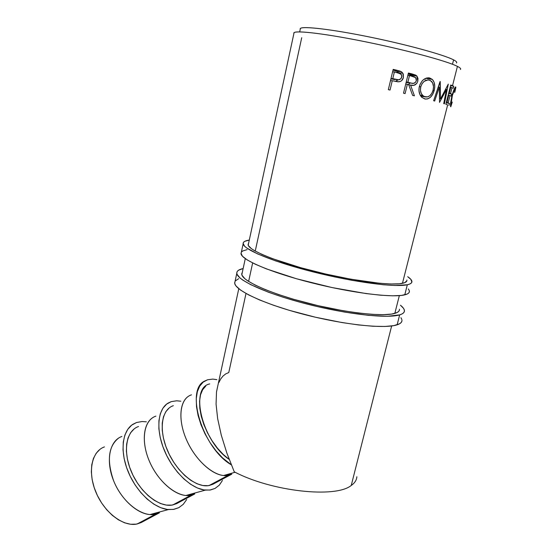 <?xml version="1.0" encoding="UTF-8"?>
<svg xmlns="http://www.w3.org/2000/svg" width="552" height="552" viewBox="0 0 552 552"><rect width="100%" height="100%" fill="white"/><g stroke="black" fill="none" stroke-linecap="round" stroke-linejoin="round"><path stroke-width="0.83" d="M104.431 446.913C91.742 451.274 87.333 471.877 95.938 492.281C104.383 512.739 123.717 527.215 137.213 523.958L141.319 522.489L159.424 512.815L155.388 514.243C142.085 517.348 122.737 502.568 114.091 481.917C105.287 461.313 109.372 440.689 121.868 436.48M178.786 507.674L173.908 509.337L168.422 509.565C154.146 508.468 136.392 492.004 128.105 471.587C119.729 451.191 122.254 430.926 132.928 424.267L136.558 422.508L131.7 425.137L127.753 429.346L124.904 435.017L123.289 441.959L123.02 449.901L124.117 458.539L126.567 467.509L130.279 476.431L135.095 484.911L140.815 492.577L147.177 499.098L153.904 504.197L160.701 507.688L167.29 509.441L173.397 509.42L178.786 507.674L183.271 504.314L186.7 499.505M118.535 438.136C108.316 446.375 106.681 460.616 113.65 480.847C120.95 499.063 136.875 513.657 149.909 514.574L159.424 512.815L141.319 522.489L136.275 524.138L130.631 524.262L124.593 522.806L118.418 519.818L112.353 515.389L106.667 509.696L101.609 502.969L97.387 495.503L94.192 487.609L92.15 479.64L91.335 471.932L91.763 464.791L93.398 458.512L96.151 453.33L99.884 449.425M138.545 426.51C126.242 430.56 122.475 451.198 131.473 471.994C140.318 492.839 159.666 507.909 172.776 504.949L176.75 503.562L194.78 493.936L190.875 495.275C177.972 498.076 158.624 482.696 149.578 461.658C140.374 440.668 143.796 420.017 155.892 416.132M215.025 488.444L210.484 489.962L205.351 490.121C191.358 488.886 173.273 471.739 164.496 450.756C155.623 429.787 157.63 409.322 168.063 403.112L171.279 401.621L166.614 404.119L162.888 408.245L160.28 413.862L158.914 420.796L158.879 428.787L160.211 437.508L162.874 446.609L166.766 455.697L171.72 464.363L177.53 472.236L183.94 478.977L190.654 484.29L197.395 487.982L203.874 489.921L209.822 490.066L215.025 488.444L219.289 485.173L222.47 480.426M152.932 417.54C143.32 423.37 141.298 441.862 149.109 460.568C156.844 479.288 173.066 494.482 185.872 495.503L194.78 493.936L176.75 503.562L171.865 505.108L166.338 505.094L160.39 503.486L154.256 500.319L148.198 495.703L142.471 489.817L137.324 482.91L132.984 475.279L129.63 467.24L127.415 459.154L126.401 451.363L126.629 444.181L128.057 437.902L130.61 432.754L134.157 428.918M173.335 405.699C161.46 409.418 158.389 430.07 167.794 451.26C177.054 472.484 196.395 488.182 209.084 485.539L212.906 484.249L231.792 474.168L228.038 475.403C215.59 477.873 196.257 461.851 186.783 440.42C177.157 419.023 179.848 398.371 191.489 394.839M231.322 464.825C202.384 448.141 184.858 389.408 204.82 380.99L207.628 379.755L203.184 382.115L199.707 386.131L197.354 391.692L196.264 398.613L196.498 406.638L198.078 415.449L200.969 424.674L205.047 433.927L210.153 442.801L216.06 450.894L222.511 457.863L231.322 464.825M188.901 396.012C179.531 401.414 178.013 420.072 186.293 439.309C194.49 458.546 210.988 474.375 223.512 475.534L231.792 474.168L212.906 484.249L208.194 485.677L202.812 485.518L196.96 483.745L190.888 480.392L184.83 475.582L179.062 469.504L173.832 462.41L169.367 454.6L165.855 446.423L163.447 438.219L162.233 430.346L162.24 423.129L163.447 416.85L165.786 411.751L169.133 407.99M209.753 383.909C189.377 387.711 202.17 441.524 229.19 459.416L223.263 454.475L217.46 448.189L212.14 440.896L207.538 432.913L203.86 424.578L201.245 416.263L199.803 408.314L199.569 401.062L200.535 394.797L202.632 389.746L205.751 386.083M452.516 85.726L450.646 85.36L452.516 85.726L457.422 66.378C447.334 61.224 407.956 50.501 367.722 42.249C327.446 33.976 296.452 30.174 294.085 32.658L293.919 33.437C291.697 29.856 320.512 32.796 362.305 41.158C404.043 49.473 446.941 60.989 457.422 66.378L452.516 85.726L453.765 86.284L453.268 88.251L452.019 87.699L453.268 88.251L453.765 86.284L450.57 85.65L453.765 86.284L450.736 85.008L452.516 85.726M447.658 104.908L445.857 104.3L450.736 85.008L445.857 104.3L447.658 104.908L402.449 283.335L447.658 104.908M448.155 102.948L446.292 102.575L448.155 102.948L450.018 95.586L451.274 96.096L448.804 95.13L446.927 102.52L449.418 103.424L448.921 105.377L449.418 103.424L446.244 102.775L449.418 103.424L446.927 102.52L448.804 95.13L450.018 95.586L448.155 102.948M446.333 102.403L446.927 102.52L446.333 102.403M450.522 93.612L448.652 93.247L450.522 93.612L452.019 87.699L450.805 87.216L449.3 93.15L451.771 94.137L451.274 96.096L451.771 94.137L448.59 93.495L451.771 94.137L449.3 93.15L450.805 87.216L452.019 87.699L450.522 93.612M448.707 93.033L449.3 93.15L448.707 93.033M351.238 485.47C335.533 498.442 271.563 491.515 234.255 471.808L226.858 453.075L221.276 435.142L217.654 418.644L216.067 404.105L216.501 391.968L217.985 385.02L216.501 391.968L216.067 404.105L217.654 418.644L221.276 435.142L226.858 453.075L234.255 471.808C271.563 491.515 335.533 498.442 351.238 485.47L391.651 325.963L351.238 485.47C354.763 483 356.633 480.095 356.854 476.755M399.434 309.23L399.441 309.244C399.641 311.045 398.102 312.425 394.832 313.391L399.337 295.624L394.832 313.391C383.109 317.007 344.524 312.673 307.009 302.965C269.438 293.291 242.087 280.761 241.742 274.282L242.328 272.295L241.728 273.785L242.017 275.275L244.929 278.774L247.558 280.747L255.121 285.067L265.567 289.724L278.525 294.526L293.464 299.246L318.09 305.677L342.992 310.707L358.414 313.005L372.041 314.343L383.295 314.688L391.747 314.053L397.136 312.508L398.654 311.425L399.379 310.155M388.332 89.652L393.19 69.379L399.917 71.07L401.815 72.029L403.284 74.065L403.408 77.556L401.656 80.654L400.159 81.523L397.799 81.793L392.279 80.716L390.043 90.045L388.332 89.652L390.043 90.045L392.279 80.716L398.496 81.813C401.062 81.655 402.698 80.233 403.408 77.556L402.829 73.161L401.125 71.574L396.929 70.256L393.604 70.242L397.226 71.422L401.125 71.574L397.226 71.422L398.641 72.878L396.922 71.256L393.604 70.242L396.929 70.256L393.19 69.379L388.332 89.652M434.679 101.037L433.63 100.747L440.082 81.489L440.51 98.918L448.286 84.118L444.415 103.838L443.725 103.624L446.478 89.438L439.544 102.389L439.309 87.168L434.679 101.037L439.309 87.168L439.544 102.389L446.478 89.438L443.725 103.624L444.415 103.838L448.286 84.118L440.51 98.918L440.227 81.53L433.63 100.747L434.679 101.037M403.519 93.191L408.425 73.023L415.746 75.141L416.946 76.141L417.974 78.418L417.829 81.103L416.781 83.456L413.869 85.319L410.557 85.07L414.428 95.827L412.613 95.386L408.639 84.601L407.362 84.29L405.099 93.571L403.519 93.191L405.099 93.571L407.362 84.29L408.639 84.601L412.613 95.386L414.428 95.827L410.557 85.07C414 86.188 416.422 84.863 417.829 81.103L416.815 75.99L415.746 75.141L411.944 73.892L408.294 73.547L411.944 73.892L408.425 73.023L403.519 93.191M429.007 77.832L432.409 79.495L434.134 82.4L434.769 86.215L434.465 89.348L432.775 94.226L430.484 97.207L427.669 98.905L425.426 99.084L421.942 97.469L419.92 94.564L418.947 90.728L419.113 87.589L419.989 84.518L422.114 80.999L423.501 79.64L426.634 77.998L429.007 77.832M453.592 59.871C443.974 54.807 407.072 44.643 369.467 36.984C331.835 29.297 302.724 25.923 300.426 28.442L300.26 29.228C298.232 25.668 325.349 28.221 364.41 35.97C403.415 43.677 443.594 54.572 453.592 59.871L452.481 64.267L453.592 59.871C456.318 61.286 457.27 62.321 456.442 62.976M460.382 69.469C461.237 68.834 460.251 67.806 457.422 66.378M218.875 382.55L220.738 378.92L223.029 376.036L225.72 373.911L228.776 372.531L245.999 293.485M248.621 281.444L252.65 262.938M255.238 251.077L301.73 37.695M455.11 90.928L454.717 92.46L455.338 89.203L455.179 88.851L454.641 89.465L452.371 95.441L451.025 104.128L451.391 104.756L452.274 102.065L450.77 106.791L450.591 102.948L452.136 94.978L455.214 87.299L455.669 86.912L455.842 87.347L455.11 90.928M397.923 79.771L395.473 81.427L397.44 80.323M390.485 80.668L392.279 80.716L390.485 80.668M393.017 70.104L393.604 70.242L393.017 70.104M394.804 79.571L390.913 78.874L396.081 79.453L390.982 78.605L392.782 78.639L394.404 71.87L397.868 72.685L401.387 74.554L401.766 77.17C400.586 79.674 398.696 80.44 396.081 79.453L395.542 79.426M392.589 71.884L394.404 71.87L392.589 71.884M450.204 87.099L450.805 87.216L450.204 87.099M448.203 95.013L448.804 95.13L448.203 95.013M439.53 98.732L440.51 98.918L439.53 98.732M445.581 89.265L446.478 89.438L445.581 89.265M438.247 86.988L439.309 87.168L438.247 86.988M408.225 73.837L409.901 74.506L415.746 75.141L409.901 74.506L411.212 75.914L410.184 74.699L408.225 73.837M410.371 82.952L408.225 84.497L410.371 82.952M408.735 84.849L410.557 85.07L408.735 84.849M405.727 84.111L407.362 84.29L405.727 84.111M406.921 82.634L407.707 82.641M407.866 82.22L406.224 82.048L407.866 82.22L409.508 75.486L415.677 77.625L416.36 80.723C415.207 83.235 413.434 84.007 411.047 83.028L407.866 82.22L411.047 83.028L406.127 82.455L413.372 83.359L415.539 82.331L416.443 80.275L416.056 78.163L414.945 77.059L412.772 76.3L407.859 75.341L409.508 75.486L407.866 82.22M434.231 90.383L433.078 90.183L434.231 90.383C435.314 85.767 434.686 82.124 432.347 79.44L429.753 77.991C424.916 77.383 421.438 80.233 419.334 86.533C418.423 90.901 419.196 94.454 421.645 97.18L424.681 98.939C429.221 99.457 432.409 96.607 434.231 90.383M422.597 95.399L421.687 96.31M428.352 77.784L429.753 77.991L428.352 77.784M424.792 78.763L425.212 79.447L424.792 78.763M420.741 86.885L419.299 86.678L420.741 86.885C422.501 81.772 425.357 79.495 429.311 80.054L431.416 81.268C433.396 83.38 433.962 86.312 433.106 90.066C431.547 95.172 428.883 97.449 425.13 96.89L422.646 95.455C420.645 93.274 420.01 90.418 420.741 86.885L420.431 90.286L421.245 93.371L422.901 95.696L425.13 96.89L420.81 96.158L427.593 96.897L429.953 95.641L431.885 93.233L433.106 90.066L433.506 86.685L432.63 82.952L430.45 80.53L428.062 79.888L424.191 81.316L422.052 83.711L420.741 86.885M453.406 92.184L453.019 92.101L453.406 92.184M454.406 88.706L455.152 88.858M455.255 88.879L454.717 92.46L455.759 86.947C454.979 86.871 453.689 89.879 451.874 95.965L450.591 102.948L450.515 106.212L450.722 106.771L452.274 102.065L451.212 104.839L451.053 104.383C450.874 102.934 451.239 100.222 452.157 96.248C453.606 91.294 454.641 88.837 455.255 88.879M450.466 104.687L451.212 104.839L450.466 104.687M394.404 71.87L392.782 78.639L398.606 79.805L400.924 78.77L401.87 76.279L400.897 73.947L394.404 71.87M216.874 379.652L212.837 379.1L207.628 379.755M180.828 401.214L176.688 400.793L171.279 401.621M146.377 421.825L142.133 421.528L136.558 422.508M407.335 284.763C395.273 287.578 354.122 282.231 313.729 272.053C273.281 261.91 243.736 249.628 243.142 243.86C242.88 241.983 244.929 240.72 249.29 240.079L244.888 241.279L243.605 242.211L243.115 243.349L244.591 246.199L246.578 247.896L257.563 253.906L275.496 260.868L307.526 270.466L334.471 276.876L352.204 280.368L383.281 284.763L395.225 285.501L407.335 284.763L404.768 294.844L407.335 284.763L409.694 284.052L411.212 283.135L411.882 282.017L410.757 279.264L407.707 276.697C410.233 278.429 411.626 279.954 411.889 281.265C412.178 282.859 410.66 284.025 407.335 284.763M241.355 252.174L241.017 253.727C241.528 259.875 270.922 272.509 311.245 282.714C351.52 292.953 392.638 298.032 404.768 294.844C408.114 294.009 409.653 292.746 409.391 291.056M406.865 280.016L406.865 280.023C407.141 281.541 405.672 282.645 402.449 283.335C390.913 285.936 352.217 280.864 314.378 271.315C276.483 261.8 248.697 250.27 248.117 244.833L248.607 243.218L248.089 244.412L248.428 245.674L251.464 248.71L254.168 250.47L261.883 254.368L272.488 258.66L300.709 267.692L325.549 274.006L350.61 279.153L379.755 283.286L390.995 283.997L399.4 283.776L404.713 282.679L406.845 280.789M240.996 253.189L242.431 256.204L247.206 259.923L255.3 264.222L266.506 268.927L296.465 278.746L331.938 287.537L366.135 293.581L380.68 295.21L392.631 295.81L401.539 295.41L407.148 294.057L408.68 293.05L409.37 291.856L409.232 290.476L408.294 288.938M247.075 249.635L242.797 250.953L241.507 251.967M399.662 314.875C387.407 318.78 346.366 314.226 306.319 303.876C266.23 293.567 237.139 280.216 236.794 273.343C236.608 271.101 238.726 269.5 243.142 268.541L238.65 270.176L237.325 271.349L236.787 272.729L237.049 274.31L240.065 278.015L242.825 280.112L250.815 284.701L268.486 292.229L283.438 297.342L300.178 302.255L317.924 306.712L344.531 312.08L368.536 315.371L387.469 316.296L399.662 314.875L397.129 324.824L399.662 314.875L402.077 313.929L403.65 312.763L404.381 311.397L404.285 309.858L403.388 308.161L400.455 305.228C402.905 307.188 404.223 308.947 404.423 310.5C404.63 312.391 403.05 313.846 399.662 314.875M235.09 281.23L234.697 283.079C234.959 290.317 263.897 304.021 303.876 314.385C343.806 324.79 384.806 329.082 397.129 324.824C400.531 323.7 402.139 322.147 401.953 320.16M234.69 282.438L234.938 284.101L236.008 285.943L240.644 290.138L248.586 294.878L259.612 299.971L273.35 305.194L289.227 310.314L315.447 317.227L341.998 322.554L358.434 324.928L372.945 326.246L384.91 326.467L393.866 325.625L399.558 323.796L401.145 322.547L401.897 321.105M401.828 319.484L400.952 317.704M238.678 278.684L235.255 280.982M155.388 514.243L137.213 523.958M168.422 509.565L149.909 514.574M190.875 495.275L172.776 504.949M205.351 490.121L185.872 495.503M228.038 475.403L209.084 485.539M235.138 472.25L223.512 475.534M216.536 391.72L238.781 288.717M241.81 274.682L245.281 258.64M248.193 245.136L294.085 32.658M300.426 28.442L299.681 31.885M398.544 72.712L402.843 73.181M410.674 75.141L416.815 75.99M432.347 79.44L425.737 78.301M420.189 95.123L422.646 95.455M454.234 89.072L454.813 89.196M450.487 104.259L451.053 104.376M455.2 87.313L455.842 87.457M243.142 243.86L241.017 253.727M236.794 273.343L234.697 283.079"/></g></svg>
